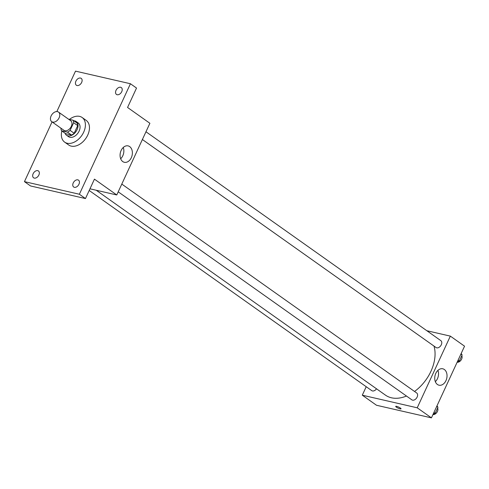 <?xml version="1.0" encoding="UTF-8"?>
<svg xmlns="http://www.w3.org/2000/svg" width="489" height="489" viewBox="0 0 489 489"><rect width="100%" height="100%" fill="white"/><g stroke="black" fill="none" stroke-linecap="round" stroke-linejoin="round"><path stroke-width="0.73" d="M52.696 122.097A5.874 3.943 125.3 0 1 51.718 121.663A5.874 3.943 125.3 0 1 51.895 114.591A5.874 3.943 125.3 0 1 58.509 112.079A5.874 3.943 125.3 0 1 58.759 118.485A5.874 3.943 125.3 0 1 52.696 122.097M58.509 112.079L70.691 120.704A5.874 3.943 125.3 0 1 70.936 127.109A5.874 3.943 125.3 0 1 64.878 130.722A5.874 3.943 125.3 0 1 63.9 130.288L51.718 121.663M72.989 120.196L77.048 123.075A7.977 5.355 125.3 0 1 77.702 125.594L74.163 133.259L70.098 130.38L73.643 122.721A7.977 5.355 125.3 0 0 72.989 120.196L68.527 119.175M60.972 128.222L60.948 128.277A7.977 5.355 125.3 0 0 61.596 130.795L67.47 132.146A7.977 5.355 125.3 0 0 70.098 130.38M61.596 130.795L65.66 133.674L71.528 135.019L67.47 132.146M74.163 133.259A7.977 5.355 125.3 0 1 71.528 135.019M65.025 133.222A8.392 5.63 -54.7 0 0 66.504 135.221A8.392 5.63 -54.7 0 0 75.948 131.633A8.392 5.63 -54.7 0 0 76.205 121.529A8.392 5.63 -54.7 0 0 73.827 120.795M76.205 121.529L78.234 122.965A8.392 5.63 125.3 0 1 78.588 132.116A8.392 5.63 125.3 0 1 69.933 137.281A8.392 5.63 125.3 0 1 68.533 136.657L66.504 135.221M77.702 125.594L73.643 122.721M69.456 119.389A15.104 10.135 125.3 0 1 82.115 117.488A15.104 10.135 125.3 0 1 82.751 133.962A15.104 10.135 125.3 0 1 67.176 143.253A15.104 10.135 125.3 0 1 64.652 142.134A15.104 10.135 125.3 0 1 61.84 130.966M82.115 117.488L86.174 120.367A15.104 10.135 125.3 0 1 86.816 136.841A15.104 10.135 125.3 0 1 71.235 146.125A15.104 10.135 125.3 0 1 68.717 145.013L64.652 142.134M121.743 91.657A4.193 2.818 125.3 0 1 116.455 94.42A4.193 2.818 125.3 0 1 116.584 89.371A4.193 2.818 125.3 0 1 121.309 87.574A4.193 2.818 125.3 0 1 121.743 91.657M78.961 184.237A4.193 2.818 125.3 0 1 73.68 187.006A4.193 2.818 125.3 0 1 73.802 181.957A4.193 2.818 125.3 0 1 78.527 180.16A4.193 2.818 125.3 0 1 78.961 184.237M38.863 175.038A4.193 2.818 125.3 0 1 33.582 177.8A4.193 2.818 125.3 0 1 33.71 172.751A4.193 2.818 125.3 0 1 38.429 170.954A4.193 2.818 125.3 0 1 38.863 175.038M81.645 82.452A4.193 2.818 125.3 0 1 76.357 85.22A4.193 2.818 125.3 0 1 76.486 80.165A4.193 2.818 125.3 0 1 81.211 78.374A4.193 2.818 125.3 0 1 81.645 82.452M52.054 121.902L24.45 181.639L79.377 194.243L130.435 83.741L75.508 71.137L56.828 111.565M89.97 188.815L116.767 194.964L94.438 179.145L85.471 198.558L30.538 185.954L24.45 181.639M85.471 198.558L79.377 194.243M116.767 194.964L149.891 123.283L127.556 107.464L136.529 88.057L130.435 83.741M122.763 161.584A8.417 6.015 -77.1 0 1 120.691 151.59A8.417 6.015 -77.1 0 1 128.106 145.887A8.417 6.015 -77.1 0 1 132.085 155.435A8.417 6.015 -77.1 0 1 124.34 162.293A8.417 6.015 -77.1 0 1 122.763 161.584M123.259 147.476A8.417 6.015 -77.1 0 1 120.673 158.754M406.469 396.035A36.113 24.236 125.3 0 1 391.469 397.795A36.113 24.236 125.3 0 1 385.442 395.124L96.229 190.252M433.987 346.078A36.113 24.236 125.3 0 1 414.538 391.463M118.216 191.835L411.848 399.843A4.193 2.818 -54.7 0 0 416.573 398.046A4.193 2.818 -54.7 0 0 416.701 392.997L121.792 184.09M376.512 388.798A4.193 2.818 125.3 0 1 372.453 390.949A4.193 2.818 125.3 0 1 371.756 390.644L89.2 190.484M145.973 131.767L440.876 340.674A4.193 2.818 125.3 0 1 441.054 345.246A4.193 2.818 125.3 0 1 436.726 347.832A4.193 2.818 125.3 0 1 436.029 347.52L142.391 139.512M366.212 386.713L362.294 395.191L417.221 407.802L450.338 336.12L426.842 330.729M450.338 336.12L464.55 346.188L431.432 417.863L376.499 405.259L362.294 395.191M431.432 417.863L417.221 407.802M437.423 384.482A8.417 6.015 -77.1 0 1 435.351 374.495A8.417 6.015 -77.1 0 1 442.765 368.792A8.417 6.015 -77.1 0 1 446.744 378.339A8.417 6.015 -77.1 0 1 439 385.198A8.417 6.015 -77.1 0 1 437.423 384.482M401.047 408.841A2.934 0.581 24.8 0 1 400.161 408.865A2.934 0.581 24.8 0 1 397.172 407.643A2.934 0.581 24.8 0 1 395.717 406.377A2.934 0.581 24.8 0 1 398.627 407.08A2.934 0.581 24.8 0 1 401.047 408.841A2.934 0.581 24.8 0 1 400.161 408.865A2.934 0.581 24.8 0 1 397.178 407.643A2.934 0.581 24.8 0 1 395.717 406.377M437.924 370.375A8.417 6.015 -77.1 0 1 435.332 381.658M433.187 414.067L435.155 413.303L437.948 407.264L436.995 405.827M435.155 413.303L433.939 412.435M437.948 407.264L436.726 406.402M437.588 408.04A4.193 2.818 125.3 0 1 436.866 412.435A4.193 2.818 125.3 0 1 432.961 414.556M457.362 361.744L459.336 360.974L462.123 354.941L461.17 353.504M459.336 360.974L458.114 360.112M462.123 354.941L460.907 354.079M461.763 355.717A4.193 2.818 125.3 0 1 461.048 360.112A4.193 2.818 125.3 0 1 457.136 362.233"/></g></svg>
